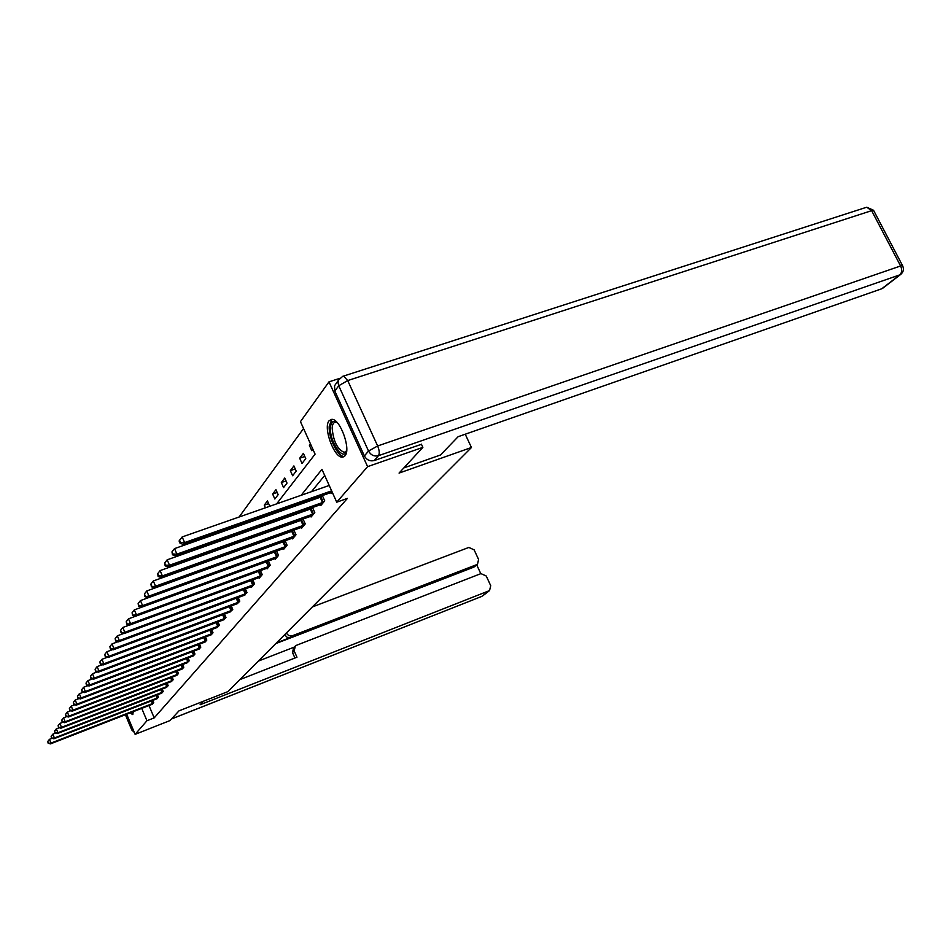 <?xml version="1.0" encoding="UTF-8"?>
<svg xmlns="http://www.w3.org/2000/svg" width="951" height="951" viewBox="0 0 951 951"><rect width="100%" height="100%" fill="white"/><g stroke="black" fill="none" stroke-linecap="round" stroke-linejoin="round"><path stroke-width="1.43" d="M344.963 455.862L342.586 457.134C334.348 458.501 322.853 427.641 329.058 420.782L331.709 419.355C340.018 418.262 351.371 449.538 344.963 455.862M133.378 711.598L132.581 714.546L130.132 712.87M303.547 428.521L239.093 517.011M231.438 527.532L230.439 528.911M222.938 539.205L222.106 540.334M214.76 550.439L214.106 551.342M206.89 561.245L206.391 561.934M276.61 503.887L315.09 454.138L300.457 421.65L328.987 381.85L367.609 466.644L336.737 502.187L321.949 469.366L301.17 495.281M339.673 378.391L328.987 381.85M421.376 444.141L422.862 447.374L399.063 473.087L471.446 447.505L465.229 434.215M471.446 447.505L227.871 691.627L178.99 710.861L170.015 720.561L135.125 734.35L126.685 714.213M227.479 553.862L226.956 554.552M235.705 542.973L235.016 543.877M242.683 540.477L243.301 540.263M251.1 530.064L251.979 528.922M250.196 530.385L249.875 529.659M259.932 518.509L261.002 517.118M257.685 519.305L257.305 518.426M269.109 506.503L269.62 505.837L267.445 500.939L264.259 505.159L265.424 507.798M274.839 499.013L278.156 494.675L275.945 489.682L272.64 494.056L274.839 499.013M283.576 487.601L287.012 483.096L284.753 478.02L281.33 482.561L283.576 487.601M292.623 475.75L296.201 471.078L293.895 465.919L290.34 470.626L292.623 475.75M302.026 463.458L305.746 458.608L303.381 453.342L299.684 458.239L302.026 463.458M310.49 443.927L309.408 445.377L311.797 450.691L312.891 449.252M148.986 705.523L154.193 717.886L347.4 498.395L336.737 502.187M324.683 475.441L311.464 491.679M302.715 502.425L301.574 503.84M292.991 514.384L292.04 515.549M283.624 525.891L282.875 526.806M274.613 536.97L274.043 537.672M151.827 704.418L153.741 702.682L152.766 700.376M156.451 698.949L158.425 697.166L157.414 694.789M161.206 693.327L163.227 691.496L162.193 689.059M166.08 687.549L168.161 685.671L167.091 683.163M171.097 681.617L173.225 679.692L172.131 677.112M176.244 675.531L178.431 673.546L177.302 670.883M182.271 669.017L183.793 667.222L182.616 664.487M186.978 662.811L189.297 660.719L188.096 657.902M193.362 655.928L194.967 654.026L193.719 651.114M199.151 649.093L200.804 647.144L199.508 644.136M205.107 642.056L206.807 640.047L205.475 636.944M211.241 634.816L213 632.736L211.621 629.538M216.697 627.636L219.384 625.211L217.957 621.906M223.188 619.933L225.969 617.437L224.484 614.025M229.892 612.004L232.757 609.425L231.224 605.882M236.811 603.814L239.771 601.151L238.178 597.49M243.955 595.35L247.01 592.604L245.358 588.812M251.326 586.612L251.587 587.195L254.499 583.771L252.776 579.848M258.957 577.578L259.231 578.184L262.238 574.63L260.443 570.564M266.851 568.222L267.124 568.864L270.239 565.191L268.372 560.971M275.005 558.558L275.303 559.212L278.524 555.408L276.586 551.033M283.469 548.537L283.767 549.214L287.107 545.28L285.086 540.727M292.219 538.159L292.539 538.872L295.999 534.783L293.895 530.052M293.348 530.254L292.825 530.872M301.301 527.401L301.633 528.138L305.223 523.894L303.024 518.973M302.668 519.103L301.966 519.935M310.727 516.227L311.072 516.999L314.793 512.601L312.499 507.477M312.344 507.525L311.452 508.595M320.499 504.636L320.867 505.433L324.731 500.868L322.353 495.566L321.307 496.814M330.663 492.582L331.043 493.426L332.184 492.071M422.862 447.374L367.609 466.644M154.193 717.886L146.941 720.739L135.125 734.35M141.735 708.352L146.941 720.739M292.563 506.003L291.446 507.406M283.006 517.926L282.078 519.08M273.817 529.386L273.08 530.301M264.96 540.43L264.402 541.131M241.423 549.369L241.958 548.668M249.721 538.635L250.434 537.719M258.339 527.496L259.231 526.343M267.302 515.918L268.372 514.527M268.646 503.626L264.259 505.159M277.181 492.475L272.64 494.056M286.049 480.921L281.33 482.561M295.25 468.938L290.34 470.626M304.795 456.504L299.684 458.239M310.906 444.866L309.408 445.377M52.032 738.321L49.464 739.319L50.997 743.076L153.266 703.253M48.382 742.969L47.764 741.471L48.168 743.29L50.997 743.076L50.462 743.884L152.457 704.204M49.464 739.319L47.764 741.471M48.168 743.29L50.462 743.884M133.413 712.418L131.975 712.144M131.286 712.418L133.128 713.999M346.639 450.952C343.608 462.186 329.284 441.371 330.449 427.653C330.972 421.852 333.135 420.092 336.951 422.351M337.082 422.494L335.608 422.173C333.563 422.315 332.41 424.265 332.161 428.021C333.302 441.205 337.343 449.336 344.31 452.414L346.651 450.762M331.875 419.367L329.224 426.179C328.297 437.757 338.045 457.372 344.31 456.409L344.428 456.397M203.502 701.22L200.102 704.75L489.563 590.571L490.716 585.685L486.258 576.033L480.956 573.608L296.32 645.36L295.369 645.895L294.18 650.912L292.504 652.505L293.693 647.5L294.715 646.514M239.866 679.608L296.962 657.236L294.18 650.912M474.763 566.487L477.509 564.24L478.579 559.461L474.145 549.868L468.855 547.431L312.392 606.928M480.79 573.679L476.724 564.882M286.453 633.33L288.854 635.732L292.135 635.85L290.019 637.622L287.202 637.372L284.813 634.983L286.334 633.033M476.796 564.609L292.135 635.85M258.351 661.088L293.966 647.227M290.471 637.479L276.527 642.864M473.646 567.212L275.79 643.601M294.929 658.033L292.504 652.505M403.866 467.892L440.527 454.982L458.12 436.699L881.708 288.795L899.824 274.863L378.474 455.684L374.254 460.534L421.448 444.295M334.823 391.075L364.376 455.933L368.524 451.047L338.734 385.749L334.823 391.075L334.538 385.773L338.604 379.996M883.11 287.963L881.708 288.795M374.254 460.534C369.998 461.52 366.706 459.999 364.376 455.933M55.562 733.102L52.84 734.16L54.409 737.964L157.925 697.737M51.746 737.857L51.128 736.336L51.532 738.19L54.409 737.964L53.85 738.796L157.093 698.723M52.84 734.16L51.128 736.336M51.532 738.19L53.85 738.796M59.212 727.741L56.323 728.858L57.904 732.722L162.716 692.09M55.206 732.615L54.576 731.069L54.98 732.948L57.904 732.722L57.333 733.566L161.86 693.101M56.323 728.858L54.576 731.069M54.98 732.948L57.333 733.566M62.956 722.237L59.889 723.414L61.506 727.325L167.638 686.277M58.772 727.218L58.13 725.649L58.534 727.563L61.506 727.325L60.912 728.193L166.758 687.323M59.889 723.414L58.13 725.649M58.534 727.563L60.912 728.193M66.808 716.567L63.562 717.815L65.203 721.773L172.69 680.322M62.421 721.666L61.767 720.085L62.184 722.023L65.203 721.773L64.597 722.677L171.786 681.392M63.562 717.815L61.767 720.085M62.184 722.023L64.597 722.677M70.778 710.73L67.343 712.049L68.995 716.067L177.885 674.188M66.19 715.96L65.524 714.356L65.94 716.329L68.995 716.067L68.389 716.995L176.957 675.281M67.343 712.049L65.524 714.356M65.94 716.329L68.389 716.995M74.856 704.739L71.23 706.117L72.918 710.195L183.222 667.887M70.053 710.088L69.387 708.459L69.803 710.468L72.918 710.195L72.276 711.146L181.498 669.278M71.23 706.117L69.387 708.459M69.803 710.468L72.276 711.146M79.064 698.557L75.224 700.019L76.936 704.156L188.714 661.397M74.047 704.049L73.358 702.397L73.786 704.441L76.936 704.156L76.282 705.131L187.739 662.562M75.224 700.019L73.358 702.397M73.786 704.441L76.282 705.131M83.403 692.197L79.349 693.743L81.085 697.927L194.373 654.728M78.148 697.82L77.447 696.144L77.875 698.224L81.085 697.927L80.419 698.937L192.566 656.19M79.349 693.743L77.447 696.144M77.875 698.224L80.419 698.937M87.884 685.647L83.593 687.264L85.364 691.52L200.185 647.869M82.368 691.413L81.667 689.713L82.095 691.829L85.364 691.52L84.663 692.554L198.343 649.355M83.593 687.264L81.667 689.713M82.095 691.829L84.663 692.554M92.497 678.883L87.968 680.595L89.763 684.91L206.177 640.796M86.731 684.803L86.006 683.08L86.446 685.231L89.763 684.91L89.049 685.98L204.299 642.329M87.968 680.595L86.006 683.08M86.446 685.231L89.049 685.98M97.264 671.917L92.485 673.712L94.304 678.099L212.358 633.509M91.225 677.992L90.488 676.232L90.927 678.432L94.304 678.099L93.567 679.204L210.433 635.078M92.485 673.712L90.488 676.232M90.927 678.432L93.567 679.204M102.185 664.725L97.133 666.615L98.987 671.061L218.718 625.996M95.861 670.954L95.112 669.183L95.552 671.418L98.987 671.061L98.226 672.202L217.577 627.339M97.133 666.615L95.112 669.183M95.552 671.418L98.226 672.202M107.273 657.307L101.935 659.293L103.825 663.81L225.28 618.257M100.64 663.703L99.891 661.896L100.331 664.167L103.825 663.81L103.041 664.987L224.103 619.648M101.935 659.293L99.891 661.896M100.331 664.167L103.041 664.987M112.527 649.64L106.904 651.732L108.818 656.309L232.044 610.269M105.585 656.202L104.812 654.371L105.264 656.689L108.818 656.309L108.01 657.533L230.831 611.695M106.904 651.732L104.812 654.371M105.264 656.689L108.01 657.533M117.972 641.711L112.028 643.91L113.977 648.57L239.034 602.019M110.685 648.463L109.9 646.597L110.352 648.962L113.977 648.57L113.145 649.83L237.786 603.493M112.028 643.91L109.9 646.597M110.352 648.962L113.145 649.83M123.594 633.521L117.33 635.839L119.315 640.558L246.25 593.495M115.963 640.463L115.166 638.573L115.618 640.974L119.315 640.558L118.447 641.866L244.954 595.029M117.33 635.839L115.166 638.573M115.618 640.974L118.447 641.866M129.431 625.045L122.81 627.47L124.831 632.284L253.703 584.699M121.419 632.177L120.611 630.251L121.062 632.712L124.831 632.284L123.939 633.628L252.372 586.28M122.81 627.47L120.611 630.251M121.062 632.712L123.939 633.628M135.47 616.272L128.48 618.828L130.549 623.713L261.418 575.593M127.077 623.606L126.245 621.657L126.709 624.165L130.549 623.713L129.621 625.104L260.039 577.233M128.48 618.828L126.245 621.657M126.709 624.165L129.621 625.104M268.348 566.618L266.244 561.839L134.353 609.864L136.469 614.833L269.395 566.19M132.926 614.738L132.082 612.741L132.546 615.309L136.469 614.833L135.506 616.272L267.956 567.878M266.244 561.839L267.754 561.197M134.353 609.864L132.082 612.741M132.546 615.309L135.506 616.272M276.586 556.882L274.435 552.032L140.451 600.58L142.591 605.632L277.644 556.442M138.989 605.537L138.133 603.516L138.596 606.132L142.591 605.632L141.592 607.13L276.17 558.189M274.435 552.032L276.61 551.093M140.451 600.58L138.133 603.516M138.596 606.132L141.592 607.13M285.11 546.801L282.923 541.856L146.763 590.951L148.95 596.099L286.203 546.35M145.277 596.004L144.397 593.947L144.861 596.622L148.95 596.099L147.916 597.644L284.658 548.168M282.923 541.856L285.157 540.893M146.763 590.951L144.397 593.947M144.861 596.622L147.916 597.644M293.954 536.352L291.719 531.324L153.313 580.966L155.548 586.196L295.06 535.889M151.803 586.101L150.912 584.009L151.375 586.755L155.548 586.196L154.478 587.813L293.467 537.767M291.719 531.324L294.014 530.337M153.313 580.966L150.912 584.009M151.375 586.755L154.478 587.813M303.131 525.511L300.849 520.399L160.113 570.588L162.395 575.926L304.249 525.047M158.579 575.83L157.664 573.703L158.128 576.496L158.579 575.83L162.395 575.926L161.278 577.59L302.596 526.997M300.849 520.399L303.203 519.389M160.113 570.588L157.664 573.703M158.128 576.496L161.278 577.59M312.641 514.265L310.311 509.07L167.174 559.818L169.516 565.239L313.782 513.79M165.617 565.156L164.678 562.98L165.153 565.845L165.617 565.156L169.516 565.239L168.351 566.986L312.071 515.822M310.311 509.07L312.736 508.024M167.174 559.818L164.678 562.98M165.153 565.845L168.351 566.986M322.52 502.592L320.142 497.29L174.532 548.608L176.91 554.136L323.685 502.104M172.927 554.053L171.976 551.842L172.452 554.778L172.927 554.053L176.91 554.136L175.709 555.943L321.902 504.208M320.142 497.29L322.639 496.22M174.532 548.608L171.976 551.842M172.452 554.778L175.709 555.943M329.201 485.462L182.176 536.946L184.613 542.581L331.637 490.859M180.547 542.498L179.573 540.239L179.085 541L180.048 543.247L180.547 542.498L184.613 542.581L183.353 544.459L332.125 492.142M182.176 536.946L179.573 540.239M180.048 543.247L183.353 544.459M152.469 703.585L151.34 700.935M153.04 703.348L151.922 700.709M125.449 714.688L131.749 729.738L132.712 728.609M171.537 718.92L481.788 596.396L488.945 590.892M482.799 595.778L489.563 590.571M481.372 596.562L171.489 718.98M134.234 732.222L131.785 729.976L134.293 732.365M902.856 266.232L873.529 210.266L866.706 207.223L871.639 210.658L347.709 380.566L377.642 445.971L900.609 265.971L871.639 210.658L873.529 210.266L873.969 211.11M882.564 288.379L900.68 274.447C903.569 271.95 904.175 268.978 902.475 265.519L900.609 265.971C902.249 269.739 901.988 272.699 899.824 274.863L901.524 273.733M342.812 376.275L338.663 379.889L338.045 382.742L338.734 385.749L347.709 380.566L343.573 376.073L865.41 207.639M378.474 455.684C379.711 453.615 379.437 450.382 377.642 445.971L368.524 451.047C370.866 455.137 374.183 456.682 378.474 455.684M157.117 698.082L155.964 695.347M157.7 697.844L156.546 695.133M161.896 692.435L160.707 689.63M162.478 692.197L161.301 689.404M166.805 686.634L165.581 683.745M167.4 686.396L166.175 683.519M171.858 680.678L170.586 677.694M172.452 680.429L171.192 677.469M177.041 674.556L175.733 671.489M177.635 674.295L176.339 671.251M182.366 668.256L181.011 665.094M182.972 667.994L181.641 664.856M187.846 661.777L186.455 658.52M188.464 661.516L187.085 658.282M193.481 655.108L192.043 651.756M194.111 654.847L192.684 651.506M199.294 648.249L197.808 644.79M199.924 647.988L198.45 644.54M205.261 641.176L203.728 637.61M205.915 640.915L204.382 637.36M211.431 633.901L209.838 630.216M212.085 633.628L210.504 629.966M217.779 626.4L216.127 622.584M218.445 626.127L216.804 622.334M224.329 618.661L222.617 614.715M224.995 618.376L223.307 614.465M231.081 610.673L229.31 606.595M231.759 610.387L229.999 606.346M238.047 602.435L236.217 598.215M238.749 602.149L236.918 597.953M245.251 593.923L243.349 589.561M245.964 593.626L244.062 589.287M252.693 585.127L250.719 580.597M253.406 584.829L251.444 580.336M260.384 576.033L258.327 571.337M261.121 575.735L259.064 571.075M269.085 566.32L266.981 561.542M277.335 556.585L275.196 551.723M285.882 546.492L283.695 541.547M294.739 536.031L292.504 531.015M303.916 525.19L301.633 520.078M313.45 513.944L311.12 508.737M323.34 502.259L320.962 496.969M342.586 457.134L344.191 456.587M346.354 451.713L344.31 452.414M131.702 729.797L125.389 714.712M477.509 564.24L474.347 566.832"/></g></svg>
